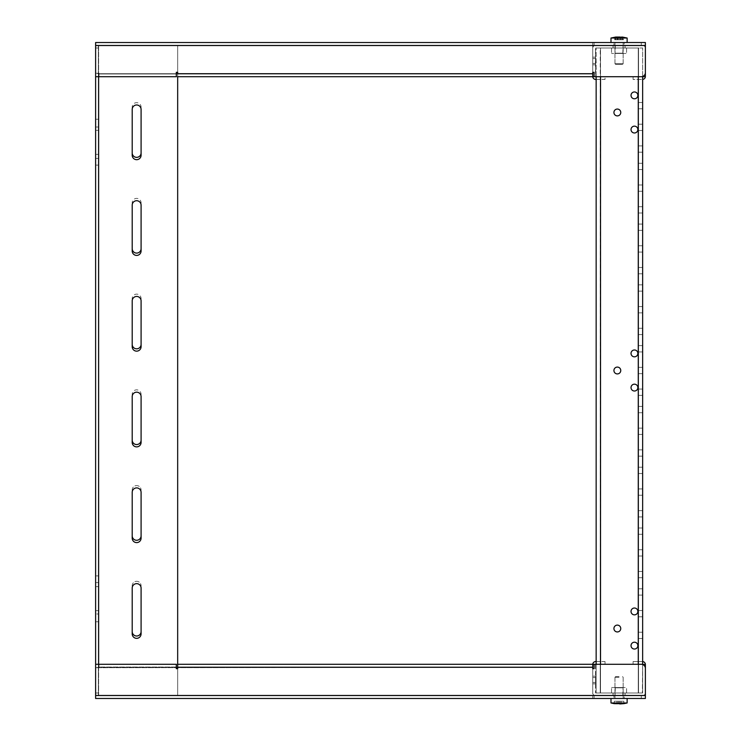 <?xml version="1.0" encoding="UTF-8"?>
<svg xmlns="http://www.w3.org/2000/svg" width="741" height="741" viewBox="0 0 741 741"><rect width="100%" height="100%" fill="white"/><g stroke="black" fill="none" stroke-linecap="round" stroke-linejoin="round"><path stroke-width="0.56" stroke-dasharray="3.71 2.78" d="M642.651 661.565A3.01 3.01 0 0 0 642.373 661.556A3.01 3.01 0 0 1 645.374 664.288L633.073 664.288L633.073 661.556L642.373 661.556L633.073 661.556L633.073 664.288L642.651 664.288L642.373 693.011L642.651 664.529M645.374 664.288L642.651 664.288L645.383 664.288L645.383 692.733A3.01 3.01 0 0 1 642.373 695.743L595.736 695.743A3.01 3.01 0 0 1 592.735 692.733L592.735 664.288L595.468 664.288L592.735 664.288A3.01 3.01 0 0 1 595.736 661.556L605.036 661.556L605.036 664.288L605.036 661.556L596.153 661.556M619.059 693.011L611.538 693.011L619.059 693.011M619.059 695.743L613.039 695.743L619.059 695.743M592.735 683.85L595.468 683.85L595.468 677.552L595.468 683.85L595.468 677.552L595.468 683.85L595.468 677.552L595.468 683.85L595.468 677.552L595.468 683.85L592.735 683.85L592.735 677.552L595.468 677.552L592.735 677.552L592.735 683.85L592.735 677.552L592.735 683.85L595.468 683.85L592.735 683.85L592.735 677.552L595.468 677.552L592.735 677.552L592.735 683.85M592.735 682.48L595.468 682.48L595.468 676.19L595.468 682.48L595.468 676.19L595.468 682.48L592.735 682.48L592.735 676.19L595.468 676.19L592.735 676.19L592.735 682.48M595.736 664.288L605.036 664.288L595.736 664.288M596.153 79.444L605.036 79.444L605.036 76.712L595.736 76.712L605.036 76.712L605.036 79.444L595.736 79.444A3.01 3.01 0 0 1 592.744 76.712L99.035 76.712L99.035 73.294L95.617 73.294L95.617 42.524L592.735 42.524L592.735 45.525L592.735 42.524L95.617 42.524L95.617 695.743L592.735 695.475L592.735 698.476L592.735 664.288L592.735 667.03L177.673 667.03L592.735 667.03L592.735 664.288L595.468 664.288L595.468 692.733L595.468 664.288L594.097 664.288L594.097 668.669L592.735 668.669L592.735 664.288L592.735 692.733A3.01 3.01 0 0 0 595.736 695.743L642.373 695.743A3.01 3.01 0 0 0 645.383 692.733M595.736 693.011L642.373 693.011L595.736 693.011M619.059 687.537L611.538 687.537L619.059 687.537M619.059 687.815L615.299 687.815L619.059 687.815M619.059 695.475L615.299 695.475L619.059 695.475M615.771 687.537L623.088 687.537L615.771 687.537M615.993 687.815L622.82 687.815L615.993 687.815M623.903 693.011L613.113 693.011L623.903 693.011M614.206 695.743L625.006 695.743L614.206 695.743M622.347 695.743L615.021 695.743L622.347 695.743M615.993 695.475L622.82 695.475L615.993 695.475M625.191 687.537L611.538 687.537L625.191 687.537M612.927 693.011L626.58 693.011L612.927 693.011M642.651 149.052L642.651 152.201L642.651 149.052M638.547 149.052L638.547 152.201L638.547 149.052M638.547 209.842L638.547 212.991L638.547 209.842M642.651 209.842L642.651 212.991L642.651 209.842M638.547 270.632L638.547 267.482L638.547 270.632M642.651 270.632L642.651 267.482L642.651 270.632M638.547 331.422L638.547 328.272L638.547 331.422M642.651 331.422L642.651 328.272L642.651 331.422M638.547 392.211L638.547 389.062L638.547 392.211M642.651 392.211L642.651 389.062L642.651 392.211M638.547 453.001L638.547 449.852L638.547 453.001M642.651 453.001L642.651 449.852L642.651 453.001M638.547 513.791L638.547 510.642L638.547 513.791M642.651 513.791L642.651 510.642L642.651 513.791M638.547 127.341L638.547 130.49L638.547 127.341M642.651 127.341L642.651 130.49L642.651 127.341M638.547 188.131L638.547 191.28L638.547 188.131M642.651 188.131L642.651 191.28L642.651 188.131M638.547 248.92L638.547 252.07L638.547 248.92M642.651 248.92L642.651 252.07L642.651 248.92M638.547 309.71L638.547 312.859L638.547 309.71M642.651 309.71L642.651 312.859L642.651 309.71M638.547 370.5L638.547 367.351L638.547 370.5M642.651 370.5L642.651 367.351L642.651 370.5M638.547 431.29L638.547 428.141L638.547 431.29M642.651 431.29L642.651 428.141L642.651 431.29M638.547 492.08L638.547 488.93L638.547 492.08M642.651 492.08L642.651 488.93L642.651 492.08M638.547 105.63L638.547 108.779L638.547 105.63M642.651 105.63L642.651 108.779L642.651 105.63M638.547 166.419L638.547 169.569L638.547 166.419M642.651 166.419L642.651 169.569L642.651 166.419M638.547 227.209L638.547 230.358L638.547 227.209M642.651 227.209L642.651 230.358L642.651 227.209M638.547 287.999L638.547 291.148L638.547 287.999M642.651 287.999L642.651 291.148L642.651 287.999M638.547 348.789L638.547 351.938L638.547 348.789M642.651 348.789L642.651 351.938L642.651 348.789M638.547 409.578L638.547 406.429L638.547 409.578M642.651 409.578L642.651 406.429L642.651 409.578M638.547 470.368L638.547 473.518L638.547 470.368M642.651 470.368L642.651 473.518L642.651 470.368M638.547 613.659L638.547 610.51L638.547 613.659M642.651 613.659L642.651 610.51L642.651 613.659M638.547 635.37L638.547 632.221L638.547 635.37M642.651 635.37L642.651 632.221L642.651 635.37M638.547 591.948L638.547 588.799L638.547 591.948M642.651 591.948L642.651 588.799L642.651 591.948M638.547 531.158L638.547 528.009L638.547 531.158M642.651 531.158L642.651 528.009L642.651 531.158M638.547 552.869L638.547 549.72L638.547 552.869M642.651 552.869L642.651 549.72L642.651 552.869M638.547 574.581L638.547 571.431L638.547 574.581M642.651 574.581L642.651 571.431L642.651 574.581M637.862 645.624A3.418 3.418 0 0 0 634.444 642.206A3.418 3.418 0 0 0 631.026 645.624A3.418 3.418 0 0 0 634.444 649.042A3.418 3.418 0 0 0 637.862 645.624A3.418 3.418 0 0 1 634.444 649.042A3.418 3.418 0 0 1 631.026 645.624A3.418 3.418 0 0 0 634.444 649.042A3.418 3.418 0 0 0 637.862 645.624A3.418 3.418 0 0 0 634.444 642.206A3.418 3.418 0 0 0 631.026 645.624M637.862 611.436A3.418 3.418 0 0 0 634.444 608.018A3.418 3.418 0 0 0 631.026 611.436A3.418 3.418 0 0 0 634.444 614.854A3.418 3.418 0 0 0 637.862 611.436A3.418 3.418 0 0 1 634.444 614.854A3.418 3.418 0 0 1 631.026 611.436A3.418 3.418 0 0 0 634.444 614.854A3.418 3.418 0 0 0 637.862 611.436A3.418 3.418 0 0 0 634.444 608.018A3.418 3.418 0 0 0 631.026 611.436M620.763 628.525A3.418 3.418 0 0 0 617.346 625.108A3.418 3.418 0 0 0 613.928 628.525A3.418 3.418 0 0 0 617.346 631.943A3.418 3.418 0 0 0 620.763 628.525A3.418 3.418 0 0 1 617.346 631.943A3.418 3.418 0 0 1 613.928 628.525A3.418 3.418 0 0 0 617.346 631.943A3.418 3.418 0 0 0 620.763 628.525A3.418 3.418 0 0 0 617.346 625.108A3.418 3.418 0 0 0 613.928 628.525A3.418 3.418 0 0 1 617.346 625.108A3.418 3.418 0 0 1 620.763 628.525M620.763 112.475A3.418 3.418 0 0 0 617.346 109.057A3.418 3.418 0 0 0 613.928 112.475A3.418 3.418 0 0 0 617.346 115.892A3.418 3.418 0 0 0 620.763 112.475A3.418 3.418 0 0 1 617.346 115.892A3.418 3.418 0 0 1 613.928 112.475A3.418 3.418 0 0 0 617.346 115.892A3.418 3.418 0 0 0 620.763 112.475A3.418 3.418 0 0 0 617.346 109.057A3.418 3.418 0 0 0 613.928 112.475A3.418 3.418 0 0 1 617.346 109.057A3.418 3.418 0 0 1 620.763 112.475M637.862 129.564A3.418 3.418 0 0 0 634.444 126.146A3.418 3.418 0 0 0 631.026 129.564A3.418 3.418 0 0 0 634.444 132.982A3.418 3.418 0 0 0 637.862 129.564A3.418 3.418 0 0 1 634.444 132.982A3.418 3.418 0 0 1 631.026 129.564A3.418 3.418 0 0 0 634.444 132.982A3.418 3.418 0 0 0 637.862 129.564A3.418 3.418 0 0 0 634.444 126.146A3.418 3.418 0 0 0 631.026 129.564M637.862 95.376A3.418 3.418 0 0 0 634.444 91.958A3.418 3.418 0 0 0 631.026 95.376A3.418 3.418 0 0 0 634.444 98.794A3.418 3.418 0 0 0 637.862 95.376A3.418 3.418 0 0 1 634.444 98.794A3.418 3.418 0 0 1 631.026 95.376A3.418 3.418 0 0 0 634.444 98.794A3.418 3.418 0 0 0 637.862 95.376A3.418 3.418 0 0 0 634.444 91.958A3.418 3.418 0 0 0 631.026 95.376M620.763 370.5A3.418 3.418 0 0 0 617.346 367.082A3.418 3.418 0 0 0 613.928 370.5A3.418 3.418 0 0 0 617.346 373.918A3.418 3.418 0 0 0 620.763 370.5A3.418 3.418 0 0 1 617.346 373.918A3.418 3.418 0 0 1 613.928 370.5A3.418 3.418 0 0 0 617.346 373.918A3.418 3.418 0 0 0 620.763 370.5A3.418 3.418 0 0 0 617.346 367.082A3.418 3.418 0 0 0 613.928 370.5A3.418 3.418 0 0 1 617.346 367.082A3.418 3.418 0 0 1 620.763 370.5M637.862 387.599A3.418 3.418 0 0 0 634.444 384.171A3.418 3.418 0 0 0 631.026 387.599A3.418 3.418 0 0 0 634.444 391.016A3.418 3.418 0 0 0 637.862 387.599A3.418 3.418 0 0 1 634.444 391.016A3.418 3.418 0 0 1 631.026 387.599A3.418 3.418 0 0 0 634.444 391.016A3.418 3.418 0 0 0 637.862 387.599A3.418 3.418 0 0 0 634.444 384.171A3.418 3.418 0 0 0 631.026 387.599M637.862 353.401A3.418 3.418 0 0 0 634.444 349.984A3.418 3.418 0 0 0 631.026 353.401A3.418 3.418 0 0 0 634.444 356.829A3.418 3.418 0 0 0 637.862 353.401A3.418 3.418 0 0 1 634.444 356.829A3.418 3.418 0 0 1 631.026 353.401A3.418 3.418 0 0 0 634.444 356.829A3.418 3.418 0 0 0 637.862 353.401A3.418 3.418 0 0 0 634.444 349.984A3.418 3.418 0 0 0 631.026 353.401M596.153 664.288L596.153 693.011L600.256 693.011L596.153 693.011L596.153 76.712M600.256 47.989L596.153 47.989L600.525 47.989L596.153 47.989L600.256 47.989L600.256 693.011L600.525 47.989L596.153 47.989L596.153 693.011L596.153 47.989L600.256 47.989M645.383 48.267A3.01 3.01 0 0 0 642.373 45.257L595.736 45.257A3.01 3.01 0 0 0 592.735 48.267L592.735 76.712L592.735 48.267A3.01 3.01 0 0 1 595.736 45.257L642.373 45.257A3.01 3.01 0 0 1 645.383 48.267L645.383 76.712L642.651 76.712L645.383 76.712L642.651 76.712L642.651 47.989L600.525 47.989L642.651 47.989L600.525 47.989L600.525 693.011L596.153 693.011L638.547 693.011L638.547 47.989L638.547 693.011L600.256 693.011L600.525 664.288M600.525 76.712L600.525 47.989L638.547 47.989L638.547 693.011L642.651 693.011L638.547 693.011L638.547 47.989L642.651 47.989L638.547 47.989L642.651 47.989L642.651 693.011L642.651 47.989L642.651 693.011L638.27 693.011L642.651 693.011L642.651 664.288M600.256 693.011L596.153 693.011L600.256 693.011M642.651 693.011L638.547 693.011L642.651 693.011M618.439 53.463L623.088 53.463L618.439 53.463M618.476 53.185L622.82 53.185L618.476 53.185M619.976 47.989L613.113 47.989L619.976 47.989M618.142 45.257L625.006 45.257L618.142 45.257M619.68 45.257L615.021 45.257L619.68 45.257M618.476 45.525L622.82 45.525L618.476 45.525M620.217 53.463L611.538 53.463L620.217 53.463M617.892 47.989L626.58 47.989L617.892 47.989M615.308 53.463L623.088 53.463L615.308 53.463M615.567 53.185L622.82 53.185L615.567 53.185M624.58 47.989L613.113 47.989L624.58 47.989M613.529 45.257L625.006 45.257L613.529 45.257M622.801 45.257L615.021 45.257L622.801 45.257M615.567 45.525L622.82 45.525L615.567 45.525M626.043 53.463L611.538 53.463L626.043 53.463M612.075 47.989L626.58 47.989L612.075 47.989M633.073 76.712L633.073 79.444L642.373 79.444L633.073 79.444L633.073 76.712L642.373 76.712L633.073 76.712M645.374 76.712L645.374 76.712A3.01 3.01 0 0 1 642.373 79.444A3.01 3.01 0 0 0 642.651 79.435M619.059 47.989L613.039 47.989L619.059 47.989M619.059 45.257L613.039 45.257L619.059 45.257M592.735 57.15L595.468 57.15L595.468 63.448L595.468 57.15L595.468 63.448L595.468 57.15L595.468 63.448L595.468 57.15L595.468 63.448L595.468 57.15L592.735 57.15L592.735 63.448L595.468 63.448L592.735 63.448L592.735 57.15L592.735 63.448L592.735 57.15L595.468 57.15L592.735 57.15L592.735 63.448L595.468 63.448L592.735 63.448L592.735 57.15M592.735 58.52L595.468 58.52L595.468 64.81L595.468 58.52L595.468 64.81L595.468 58.52L592.735 58.52L592.735 64.81L595.468 64.81L592.735 64.81L592.735 58.52M595.468 76.712L594.097 76.712L594.097 72.331L592.735 72.331L592.735 76.712L595.736 76.712L595.468 48.267L595.468 76.712L592.735 76.712L595.468 76.712M595.736 47.989L642.373 47.989L595.736 47.989M98.349 130.36L98.349 127.017L98.349 130.36L95.617 130.36L98.349 130.36L98.349 165.123L95.617 165.123L95.617 154.36L98.349 154.36L95.617 154.36L95.617 165.123L95.617 127.017L95.617 154.36L98.349 154.36L98.349 119.245L98.349 127.017L98.349 119.245L95.617 119.245L95.617 130.36L98.349 130.36L95.617 130.36L95.617 119.245L98.349 119.245L98.349 158.444L98.349 154.36L95.617 154.36L95.617 165.123L98.349 165.123L98.349 130.36M98.349 610.64L98.349 621.755L95.617 621.755L95.617 610.64L98.349 610.64L95.617 610.64L95.617 621.755L95.617 586.64L98.349 586.64L98.349 575.877L98.349 586.64L95.617 586.64L95.617 582.556L95.617 610.64L98.349 610.64L98.349 586.64L98.349 613.983L98.349 610.64L95.617 610.64L95.617 621.755L98.349 621.755L98.349 575.877L95.617 575.877L95.617 586.64L98.349 586.64L95.617 586.64L95.617 575.877L98.349 575.877L98.349 610.64M98.349 695.743L98.349 45.257L98.349 47.989L98.349 45.257L95.617 45.257L98.349 45.257L98.627 695.743L95.617 695.743L95.617 664.288L95.617 695.743L98.349 695.743L95.617 695.743L95.617 45.257L177.673 45.257L177.673 76.712L177.673 73.97L177.673 76.712L177.673 73.97L592.735 73.97L177.673 73.97L177.673 72.331L176.302 72.331L176.302 76.712L95.617 76.712L176.302 76.712L95.617 76.712L95.617 45.257L177.673 45.257L177.673 695.743L98.627 695.743L177.673 695.743L98.627 695.743L177.673 695.743L177.673 45.257L95.617 45.257L645.383 45.257L641.28 45.257L645.383 45.257L645.383 42.524L645.383 45.257L95.617 45.257L95.617 76.712L95.617 45.257L592.735 45.257L95.617 45.257L98.627 45.257L98.349 695.743M141.086 633.898L141.086 588.085A4.446 4.446 0 0 0 136.64 583.639A4.446 4.446 0 0 0 132.204 588.085L132.204 633.898A4.446 4.446 0 0 0 136.64 638.344A4.446 4.446 0 0 0 141.086 633.898M141.086 538.17L141.086 492.348A4.446 4.446 0 0 0 136.64 487.902A4.446 4.446 0 0 0 132.204 492.348L132.204 538.17A4.446 4.446 0 0 0 136.64 542.607A4.446 4.446 0 0 0 141.086 538.17M141.086 442.433L141.086 396.62A4.446 4.446 0 0 0 136.64 392.174A4.446 4.446 0 0 0 132.204 396.62L132.204 442.433A4.446 4.446 0 0 0 136.64 446.879A4.446 4.446 0 0 0 141.086 442.433M141.086 346.705L141.086 300.892A4.446 4.446 0 0 0 136.64 296.446A4.446 4.446 0 0 0 132.204 300.892L132.204 346.705A4.446 4.446 0 0 0 136.64 351.151A4.446 4.446 0 0 0 141.086 346.705M141.086 109.427A4.446 4.446 0 0 0 136.64 104.981A4.446 4.446 0 0 0 132.204 109.427L132.204 155.239A4.446 4.446 0 0 0 136.64 159.686A4.446 4.446 0 0 0 141.086 155.239L141.086 109.427M141.086 205.155A4.446 4.446 0 0 0 136.64 200.718A4.446 4.446 0 0 0 132.204 205.155L132.204 250.977A4.446 4.446 0 0 0 136.64 255.423A4.446 4.446 0 0 0 141.086 250.977L141.086 205.155M641.28 698.476L641.28 695.743L594.097 695.743L594.097 698.476L594.097 695.743L592.735 695.743L592.735 698.476L645.383 698.476L645.383 695.743L645.383 698.476L645.383 695.743L641.28 695.743L641.28 698.476L592.735 698.476L592.735 695.743L592.735 698.476L95.617 698.476L95.617 695.475L95.617 698.476L592.735 698.476L592.735 667.298L95.617 667.706L95.617 695.475L592.735 695.475L592.735 664.288L177.673 664.288L177.673 667.03L592.735 667.03L592.735 668.669L594.097 668.669L594.097 664.288L641.28 664.288A4.103 4.103 0 0 1 645.383 668.391A4.103 4.103 0 0 0 641.28 664.288L594.097 664.288L594.097 668.669L592.735 668.669L592.735 667.03L99.035 667.03L592.735 667.03L592.735 664.288L177.673 664.288L592.735 664.288L592.735 667.298L99.035 667.298L95.617 667.706L95.617 695.475L592.735 695.475L592.735 664.288L592.735 667.03L592.735 664.288L99.035 664.288L99.035 667.03L99.035 664.288L99.035 667.03L592.735 667.03L99.035 667.298L99.035 664.288L99.035 667.298L99.035 664.288L592.735 664.288L99.035 664.288L592.735 664.288L592.735 667.03L177.673 667.03L177.673 664.288L177.673 695.743L177.673 45.257L98.627 45.257L98.627 664.288M98.349 47.989L98.349 693.011L98.349 47.989L95.617 47.989L98.349 47.989M592.735 667.298L99.035 667.706L592.735 667.298L177.673 667.298L177.673 664.288L177.673 668.669L176.302 668.669L176.302 664.288L95.617 664.288L176.302 664.288L95.617 664.288L95.617 695.743L98.627 695.743L98.627 76.712M624.181 698.476L613.928 698.476L624.181 698.476L613.928 698.476L624.181 698.476L624.181 695.743L613.928 695.743L613.928 698.476L613.928 695.743L624.181 695.743L624.181 698.476M594.097 664.288L641.28 664.288A4.103 4.103 0 0 1 645.383 668.391L645.383 695.743L95.617 695.475L592.735 695.475L95.617 695.475L95.617 667.706L99.035 667.706L95.617 667.706L95.617 698.476L95.617 695.743L645.383 695.743L95.617 695.743L594.097 695.743L594.097 698.476L594.097 695.743L645.383 695.743L645.383 698.476L95.617 698.476L95.617 76.712M592.735 73.702L99.035 73.702L592.735 73.702L592.735 76.712L592.735 73.97L99.035 73.97L99.035 76.712L99.035 73.97L592.735 73.97L99.035 73.97L99.035 73.294L99.035 76.712L592.735 76.712L99.035 76.712L99.035 73.97L592.735 73.97L592.735 76.712L177.673 76.712L592.735 76.712L592.735 73.702L177.673 73.97L592.735 73.97L592.735 76.712L592.735 73.702L592.735 76.712L592.735 73.702L99.035 73.702L99.035 76.712L592.735 76.712L177.673 76.712L177.673 72.331L176.302 72.331L176.302 76.712L176.302 72.331L177.673 72.331L177.673 73.702L592.735 73.702L99.035 73.702L95.617 73.294L95.617 42.524L645.383 42.524L594.097 42.524L594.097 45.257L592.735 45.257L594.097 45.257L594.097 42.524L594.097 45.257L641.28 45.257L594.097 45.257L594.097 42.524L592.735 42.524L592.735 73.702L592.735 45.525L592.735 73.702L592.735 45.525L95.617 45.525L592.735 45.525L95.617 45.525L592.735 45.525L592.735 42.524L592.735 45.257L592.735 42.524L645.383 42.524L645.383 45.525L645.383 42.524L645.383 45.525L95.617 45.525L645.383 45.525L95.617 45.525L95.617 73.294L95.617 45.525M645.383 45.525L645.383 72.609A4.103 4.103 0 0 1 641.28 76.712A4.103 4.103 0 0 0 645.383 72.609L645.383 45.525L645.383 72.609A4.103 4.103 0 0 1 641.28 76.712L594.097 76.712L594.097 72.331L592.735 72.331L594.097 72.331L594.097 76.712L641.28 76.712L594.097 76.712M624.181 42.524L613.928 42.524L624.181 42.524L613.928 42.524L624.181 42.524L624.181 45.257L613.928 45.257L613.928 42.524L613.928 45.257L624.181 45.257L624.181 42.524M141.086 107.102L141.086 152.915L141.086 107.102A4.446 4.446 0 0 0 136.64 102.656A4.446 4.446 0 0 0 132.204 107.102A4.446 4.446 0 0 1 136.64 102.656A4.446 4.446 0 0 1 141.086 107.102M132.204 152.915L132.204 107.102L132.204 152.915A4.446 4.446 0 0 0 136.64 157.361A4.446 4.446 0 0 0 141.086 152.915M141.086 202.83L141.086 248.652L141.086 202.83A4.446 4.446 0 0 0 136.64 198.393A4.446 4.446 0 0 0 132.204 202.83A4.446 4.446 0 0 1 136.64 198.393A4.446 4.446 0 0 1 141.086 202.83M132.204 248.652L132.204 202.83L132.204 248.652A4.446 4.446 0 0 0 136.64 253.098A4.446 4.446 0 0 0 141.086 248.652M141.086 298.567L141.086 344.38L141.086 298.567A4.446 4.446 0 0 0 136.64 294.121A4.446 4.446 0 0 0 132.204 298.567A4.446 4.446 0 0 1 136.64 294.121A4.446 4.446 0 0 1 141.086 298.567M132.204 344.38L132.204 298.567L132.204 344.38A4.446 4.446 0 0 0 136.64 348.826A4.446 4.446 0 0 0 141.086 344.38M141.086 394.295L141.086 440.108L141.086 394.295A4.446 4.446 0 0 0 136.64 389.849A4.446 4.446 0 0 0 132.204 394.295A4.446 4.446 0 0 1 136.64 389.849A4.446 4.446 0 0 1 141.086 394.295M132.204 440.108L132.204 394.295L132.204 440.108A4.446 4.446 0 0 0 136.64 444.554A4.446 4.446 0 0 0 141.086 440.108M132.204 631.573L132.204 585.76A4.446 4.446 0 0 1 136.64 581.315A4.446 4.446 0 0 1 141.086 585.76A4.446 4.446 0 0 0 136.64 581.315A4.446 4.446 0 0 0 132.204 585.76L132.204 631.573A4.446 4.446 0 0 0 136.64 636.019A4.446 4.446 0 0 0 141.086 631.573L141.086 585.76L141.086 631.573M132.204 535.845L132.204 490.023A4.446 4.446 0 0 1 136.64 485.577A4.446 4.446 0 0 1 141.086 490.023A4.446 4.446 0 0 0 136.64 485.577A4.446 4.446 0 0 0 132.204 490.023L132.204 535.845A4.446 4.446 0 0 0 136.64 540.282A4.446 4.446 0 0 0 141.086 535.845L141.086 490.023L141.086 535.845M98.349 613.983L98.349 621.755L98.349 613.983L95.617 613.983L98.349 613.983M95.617 610.64L95.617 586.64L95.617 610.64M95.617 130.36L95.617 154.36L95.617 130.36M613.928 45.257L624.181 45.257L613.928 45.257M99.035 73.294L95.617 73.294L99.035 73.294M177.673 667.298L177.673 668.669L176.302 668.669L176.302 664.288L176.302 668.669L177.673 668.669L177.673 667.298M613.928 695.743L624.181 695.743L613.928 695.743M645.383 698.476L645.383 695.475L95.617 695.475L95.617 664.288M645.383 668.391L645.383 695.475L645.383 668.391M619.745 701.218L621.106 701.218L619.745 701.218L619.745 703.95L621.106 703.95L619.745 703.95L619.745 701.218L617.003 701.218L618.374 701.218L618.374 703.644L618.374 701.218L623.848 701.218L619.745 701.218L619.745 703.95L622.31 703.95L619.745 703.95L619.745 701.218L614.27 701.218L618.374 701.218L618.374 703.95L615.808 703.95L618.374 703.95L617.003 703.95L618.374 703.95L618.374 701.218L619.745 701.218L619.745 703.644L619.745 701.218M618.374 703.644L614.27 703.644L614.27 701.218L617.003 701.218L614.27 701.218L614.27 703.644L614.27 701.218L614.27 703.644L615.808 703.95L618.374 703.95L618.374 701.218L618.374 703.644L623.848 703.644L623.848 701.218L621.106 701.218L623.848 701.218L623.848 703.644L622.31 703.95L618.374 703.644L618.374 701.218L618.374 703.95L618.374 701.218L618.374 703.644L619.745 703.644M619.059 676.598L615.641 676.598L619.059 676.598M619.059 677.283L614.956 677.283L619.059 677.283M619.059 698.476L610.992 698.476L619.059 698.476M614.27 703.654L610.992 702.977L627.127 702.977L619.059 702.977L627.127 702.977L627.127 698.476M621.403 37.05L623.44 37.356L621.412 37.05L622.245 37.356L622.245 39.782L620.532 39.782L620.532 37.05L615.864 37.356L615.864 39.782L617.012 39.782L617.012 37.356L615.864 37.356L620.263 37.05L616.707 37.05L617.586 37.05L617.586 39.782L614.678 39.782L617.586 39.782L617.586 37.05L615.864 37.356L615.864 39.782L623.44 39.782L620.532 39.782L623.44 39.782L623.44 37.356L622.69 37.356L622.69 39.782L623.44 39.782L623.44 37.356L622.153 37.05L617.855 37.05L622.69 37.356L622.69 39.782L617.012 39.782L617.012 37.356L617.855 37.05L620.263 37.05L615.734 37.05L617.586 37.05L615.428 37.356L615.428 39.782L614.678 39.782L614.678 37.356L615.956 37.05M617.716 39.782L621.106 39.782L614.678 39.782L614.678 37.356L615.428 37.356L615.428 39.782L617.716 39.782L617.716 37.05L617.716 39.782M620.532 37.152L620.532 39.782L622.245 39.782L621.106 39.782L621.106 37.356L620.263 37.05M621.106 37.356L622.245 37.356L622.245 39.782L621.106 39.782L621.106 37.356M617.188 64.402L622.477 64.402L617.188 64.402M616.818 63.717L623.162 63.717L616.818 63.717M616.818 42.524L623.162 42.524L616.818 42.524M623.468 42.524L610.992 42.524L623.468 42.524M614.641 38.023L627.127 38.023L614.641 38.023M622.384 37.05L620.754 37.05L620.754 39.782L620.754 37.226M616.707 37.05L610.992 38.023L610.992 42.524L627.127 42.524L610.992 42.524M621.921 64.402L615.641 64.402L621.921 64.402M622.496 63.717L614.956 63.717L622.496 63.717M622.496 42.524L614.956 42.524L622.496 42.524M627.127 42.524L627.127 38.023L610.992 38.023M618.374 703.95L617.003 703.95L617.003 701.218L617.003 703.95L617.003 701.218L617.003 703.95L614.27 703.644M619.745 703.95L623.848 703.644L623.848 701.218L623.848 703.644M638.27 664.288L638.27 76.712M600.525 47.989L600.525 693.011L600.525 47.989M638.27 693.011L638.27 47.989L638.27 693.011M98.349 127.017L95.617 127.017L98.349 127.017M98.349 158.444L95.617 158.444L98.349 158.444M98.349 582.556L95.617 582.556L98.349 582.556M95.617 693.011L98.349 693.011L95.617 693.011M641.28 45.257L641.28 42.524L641.28 45.257M95.617 695.475L645.383 695.475M621.106 703.95L621.106 701.218L621.106 703.95M616.966 37.05L616.966 39.782L616.966 37.05M617.364 39.782L617.364 37.05L617.364 39.782M619.606 37.05L619.606 39.782L619.606 37.05M618.503 37.05L618.503 39.782L618.503 37.05M621.153 37.05L621.153 39.782L621.153 37.05M613.039 693.011L613.039 695.743L613.039 693.011M625.071 693.011L625.071 695.743L625.071 693.011M615.299 687.815L615.021 695.743L615.299 687.815M613.113 695.743L613.113 693.011L613.113 695.743M625.006 695.743L625.006 693.011L625.006 695.743M622.82 695.475L623.088 687.537L622.82 695.475M611.538 693.011L611.538 687.537L611.538 693.011M626.58 693.011L626.58 687.537L626.58 693.011M638.547 152.201L642.651 152.201L638.547 152.201M638.547 206.702L642.651 206.702L638.547 206.702M638.547 212.991L642.651 212.991L638.547 212.991M638.547 267.482L642.651 267.482L638.547 267.482M638.547 273.781L642.651 273.781L638.547 273.781M638.547 328.272L642.651 328.272L638.547 328.272M638.547 334.571L642.651 334.571L638.547 334.571M638.547 389.062L642.651 389.062L638.547 389.062M638.547 395.351L642.651 395.351L638.547 395.351M638.547 449.852L642.651 449.852L638.547 449.852M638.547 456.141L642.651 456.141L638.547 456.141M638.547 510.642L642.651 510.642L638.547 510.642M638.547 516.931L642.651 516.931L638.547 516.931M638.547 124.201L642.651 124.201L638.547 124.201M638.547 130.49L642.651 130.49L638.547 130.49M638.547 184.991L642.651 184.991L638.547 184.991M638.547 191.28L642.651 191.28L638.547 191.28M638.547 245.78L642.651 245.78L638.547 245.78M638.547 252.07L642.651 252.07L638.547 252.07M638.547 306.57L642.651 306.57L638.547 306.57M638.547 312.859L642.651 312.859L638.547 312.859M638.547 367.351L642.651 367.351L638.547 367.351M638.547 373.649L642.651 373.649L638.547 373.649M638.547 428.141L642.651 428.141L638.547 428.141M638.547 434.43L642.651 434.43L638.547 434.43M638.547 488.93L642.651 488.93L638.547 488.93M638.547 495.22L642.651 495.22L638.547 495.22M638.547 102.49L642.651 102.49L638.547 102.49M638.547 108.779L642.651 108.779L638.547 108.779M638.547 163.279L642.651 163.279L638.547 163.279M638.547 169.569L642.651 169.569L638.547 169.569M638.547 224.069L642.651 224.069L638.547 224.069M638.547 230.358L642.651 230.358L638.547 230.358M638.547 284.859L642.651 284.859L638.547 284.859M638.547 291.148L642.651 291.148L638.547 291.148M638.547 345.649L642.651 345.649L638.547 345.649M638.547 351.938L642.651 351.938L638.547 351.938M638.547 406.429L642.651 406.429L638.547 406.429M638.547 412.728L642.651 412.728L638.547 412.728M638.547 467.219L642.651 467.219L638.547 467.219M638.547 473.518L642.651 473.518L638.547 473.518M638.547 610.51L642.651 610.51L638.547 610.51M638.547 616.799L642.651 616.799L638.547 616.799M638.547 632.221L642.651 632.221L638.547 632.221M638.547 638.51L642.651 638.51L638.547 638.51M638.547 588.799L642.651 588.799L638.547 588.799M638.547 595.088L642.651 595.088L638.547 595.088M638.547 528.009L642.651 528.009L638.547 528.009M638.547 534.298L642.651 534.298L638.547 534.298M638.547 549.72L642.651 549.72L638.547 549.72M638.547 556.009L642.651 556.009L638.547 556.009M638.547 571.431L642.651 571.431L638.547 571.431M638.547 577.721L642.651 577.721L638.547 577.721M638.547 145.912L642.651 145.912L638.547 145.912M622.82 53.185L623.088 45.257L622.82 53.185M625.006 45.257L625.006 47.989L625.006 45.257M613.113 45.257L613.113 47.989L613.113 45.257M615.299 45.525L615.021 53.463L615.299 45.525M626.58 47.989L626.58 53.463L626.58 47.989M611.538 47.989L611.538 53.463L611.538 47.989M613.039 47.989L613.039 45.257L613.039 47.989M625.071 47.989L625.071 45.257L625.071 47.989M615.641 676.598L614.956 677.283L614.956 698.476L614.956 677.283L615.641 676.598M622.477 676.598L623.162 677.283L623.162 698.476L623.162 677.283L622.477 676.598M622.477 64.402L623.162 63.717L623.162 42.524L623.162 63.717L622.477 64.402M615.641 64.402L614.956 63.717L614.956 42.524L614.956 63.717L615.641 64.402M610.992 702.977L610.992 698.476M623.848 703.654L627.127 702.977"/><path stroke-width="1.11" d="M642.651 664.529L645.383 664.288A3.01 3.01 0 0 0 642.651 661.565M645.383 692.733L645.383 664.288M596.153 79.444L595.736 79.444A3.01 3.01 0 0 1 592.744 76.712L592.735 72.331L594.097 72.331L594.097 76.712L177.673 76.712L177.673 667.298L177.673 664.288L592.735 664.288L592.735 668.669L594.097 668.669L594.097 664.288L592.735 664.288A3.01 3.01 0 0 1 595.736 661.556L596.153 661.556M631.026 645.624A3.418 3.418 0 0 1 634.444 642.206A3.418 3.418 0 0 1 637.862 645.624A3.418 3.418 0 0 1 634.444 649.042A3.418 3.418 0 0 1 631.026 645.624A3.418 3.418 0 0 1 634.444 642.206A3.418 3.418 0 0 1 637.862 645.624M631.026 611.436A3.418 3.418 0 0 1 634.444 608.018A3.418 3.418 0 0 1 637.862 611.436A3.418 3.418 0 0 1 634.444 614.854A3.418 3.418 0 0 1 631.026 611.436A3.418 3.418 0 0 1 634.444 608.018A3.418 3.418 0 0 1 637.862 611.436M613.928 628.525A3.418 3.418 0 0 1 617.346 625.108A3.418 3.418 0 0 1 620.763 628.525A3.418 3.418 0 0 1 617.346 631.943A3.418 3.418 0 0 1 613.928 628.525M613.928 112.475A3.418 3.418 0 0 1 617.346 109.057A3.418 3.418 0 0 1 620.763 112.475A3.418 3.418 0 0 1 617.346 115.892A3.418 3.418 0 0 1 613.928 112.475M631.026 129.564A3.418 3.418 0 0 1 634.444 126.146A3.418 3.418 0 0 1 637.862 129.564A3.418 3.418 0 0 1 634.444 132.982A3.418 3.418 0 0 1 631.026 129.564A3.418 3.418 0 0 1 634.444 126.146A3.418 3.418 0 0 1 637.862 129.564M631.026 95.376A3.418 3.418 0 0 1 634.444 91.958A3.418 3.418 0 0 1 637.862 95.376A3.418 3.418 0 0 1 634.444 98.794A3.418 3.418 0 0 1 631.026 95.376A3.418 3.418 0 0 1 634.444 91.958A3.418 3.418 0 0 1 637.862 95.376M613.928 370.5A3.418 3.418 0 0 1 617.346 367.082A3.418 3.418 0 0 1 620.763 370.5A3.418 3.418 0 0 1 617.346 373.918A3.418 3.418 0 0 1 613.928 370.5M631.026 387.599A3.418 3.418 0 0 1 634.444 384.171A3.418 3.418 0 0 1 637.862 387.599A3.418 3.418 0 0 1 634.444 391.016A3.418 3.418 0 0 1 631.026 387.599A3.418 3.418 0 0 1 634.444 384.171A3.418 3.418 0 0 1 637.862 387.599M631.026 353.401A3.418 3.418 0 0 1 634.444 349.984A3.418 3.418 0 0 1 637.862 353.401A3.418 3.418 0 0 1 634.444 356.829A3.418 3.418 0 0 1 631.026 353.401A3.418 3.418 0 0 1 634.444 349.984A3.418 3.418 0 0 1 637.862 353.401M596.153 76.712L596.153 664.288M642.651 664.288L642.651 76.471M642.651 79.435A3.01 3.01 0 0 0 645.374 76.712L645.383 48.267M642.651 76.712L645.383 76.712M141.086 633.898L141.086 588.085A4.446 4.446 0 0 0 136.64 583.639A4.446 4.446 0 0 0 132.204 588.085L132.204 633.898A4.446 4.446 0 0 0 136.64 638.344A4.446 4.446 0 0 0 141.086 633.898M141.086 538.17L141.086 492.348A4.446 4.446 0 0 0 136.64 487.902A4.446 4.446 0 0 0 132.204 492.348L132.204 538.17A4.446 4.446 0 0 0 136.64 542.607A4.446 4.446 0 0 0 141.086 538.17M141.086 442.433L141.086 396.62A4.446 4.446 0 0 0 136.64 392.174A4.446 4.446 0 0 0 132.204 396.62L132.204 442.433A4.446 4.446 0 0 0 136.64 446.879A4.446 4.446 0 0 0 141.086 442.433M141.086 346.705L141.086 300.892A4.446 4.446 0 0 0 136.64 296.446A4.446 4.446 0 0 0 132.204 300.892L132.204 346.705A4.446 4.446 0 0 0 136.64 351.151A4.446 4.446 0 0 0 141.086 346.705M132.204 109.427A4.446 4.446 0 0 1 136.64 104.981A4.446 4.446 0 0 1 141.086 109.427L141.086 155.239A4.446 4.446 0 0 1 136.64 159.686A4.446 4.446 0 0 1 132.204 155.239L132.204 109.427M132.204 205.155A4.446 4.446 0 0 1 136.64 200.718A4.446 4.446 0 0 1 141.086 205.155L141.086 250.977A4.446 4.446 0 0 1 136.64 255.423A4.446 4.446 0 0 1 132.204 250.977L132.204 205.155M594.097 76.712L641.28 76.712A4.103 4.103 0 0 0 645.383 72.609L645.383 42.524L95.617 42.524L95.617 664.288L176.302 664.288L176.302 668.669L177.673 668.669L177.673 667.298L592.735 667.298M594.097 664.288L641.28 664.288A4.103 4.103 0 0 1 645.383 668.391L645.383 698.476L641.28 698.476M645.383 698.476L95.617 698.476L95.617 664.288M592.735 73.702L177.673 73.702L177.673 72.331L176.302 72.331L176.302 76.712L95.617 76.712M141.086 152.915A4.446 4.446 0 0 1 136.64 157.361A4.446 4.446 0 0 1 132.204 152.915M141.086 248.652A4.446 4.446 0 0 1 136.64 253.098A4.446 4.446 0 0 1 132.204 248.652M141.086 344.38A4.446 4.446 0 0 1 136.64 348.826A4.446 4.446 0 0 1 132.204 344.38M141.086 440.108A4.446 4.446 0 0 1 136.64 444.554A4.446 4.446 0 0 1 132.204 440.108M141.086 631.573A4.446 4.446 0 0 1 136.64 636.019A4.446 4.446 0 0 1 132.204 631.573M141.086 535.845A4.446 4.446 0 0 1 136.64 540.282A4.446 4.446 0 0 1 132.204 535.845M619.745 703.95L623.848 703.644M619.745 703.644L614.27 703.644M623.848 703.654L627.127 702.977L610.992 702.977L610.992 698.476M621.412 37.05L627.127 38.023L627.127 42.524M622.384 37.05L627.127 38.023L610.992 38.023L615.734 37.05L620.263 37.05M616.707 37.05L615.956 37.05M600.525 664.288L600.525 76.712M638.27 76.712L638.27 664.288M98.627 664.288L98.627 76.712M645.383 695.475L95.617 695.475M95.617 45.525L645.383 45.525M627.127 702.977L627.127 698.476M614.27 703.654L610.992 702.977M610.992 38.023L610.992 42.524"/></g></svg>

